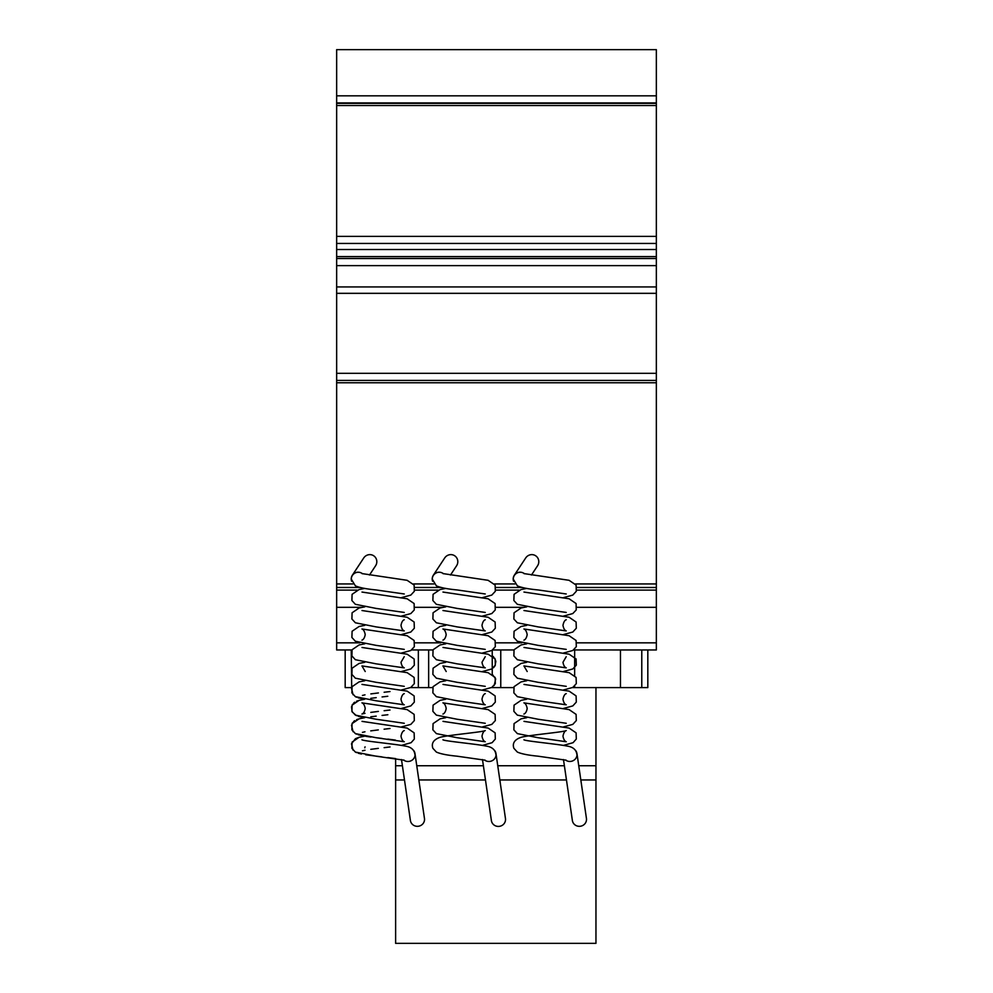 <?xml version="1.0" encoding="UTF-8"?>
<svg xmlns="http://www.w3.org/2000/svg" width="993" height="993" viewBox="0 0 993 993"><rect width="100%" height="100%" fill="white"/><g stroke="black" fill="none" stroke-linecap="round" stroke-linejoin="round"><path stroke-width="1.49" d="M351.323 579.713A6.963 6.914 0 0 1 351.299 579.155L351.299 579.155A6.963 6.914 0 0 1 359.987 572.464M432.303 579.713A6.963 6.914 0 0 1 432.278 579.155L432.278 579.155A6.963 6.914 0 0 1 440.966 572.464M513.294 579.713A6.963 6.914 0 0 1 513.269 579.155L513.269 579.155A6.963 6.914 0 0 1 521.958 572.464M524.527 573.755A7.1 6.901 -146.6 0 0 513.567 581.228M531.454 575.034L537.561 565.787A7.323 7.1 123.4 0 0 535.649 555.77A7.323 7.1 123.4 0 0 525.694 557.967L514.3 575.257M443.536 573.755A7.1 6.901 -146.6 0 0 432.588 581.228M450.474 575.034L456.569 565.787A7.323 7.1 123.4 0 0 454.67 555.77A7.323 7.1 123.4 0 0 444.703 557.967L433.308 575.257M362.544 573.755A7.1 6.901 -146.6 0 0 351.596 581.228M369.483 575.034L375.577 565.787A7.323 7.1 123.4 0 0 373.678 555.77A7.323 7.1 123.4 0 0 363.723 557.967L352.329 575.257M565.464 759.98A7.1 6.827 -8.3 0 0 575.543 750.385M563.478 759.546L572.378 820.479A7.1 6.827 -8.3 0 0 586.503 819.448A7.1 6.827 -8.3 0 0 586.441 818.431L576.97 753.6M484.472 759.98A7.1 6.827 -8.3 0 0 494.564 750.385M482.486 759.546L491.386 820.479A7.1 6.827 -8.3 0 0 505.524 819.448A7.1 6.827 -8.3 0 0 505.449 818.431L495.979 753.6M403.481 759.98A7.1 6.827 -8.3 0 0 413.572 750.385M401.495 759.546L410.407 820.479A7.1 6.827 -8.3 0 0 424.532 819.448A7.1 6.827 -8.3 0 0 424.458 818.431L414.987 753.6M580.818 779.952L595.961 779.952L595.961 943.35L395.624 943.35L395.624 758.59M595.961 779.952L595.961 687.603L572.502 687.603M513.666 687.603L491.51 687.603M432.675 687.603L410.519 687.603M595.961 765.74L578.733 765.74M564.384 765.74L497.754 765.74M483.392 765.74L416.762 765.74M402.401 765.74L395.624 765.74M566.457 779.952L499.827 779.952M485.465 779.952L418.835 779.952M404.486 779.952L395.624 779.952M576.883 607.331L656.348 607.331L656.348 649.968L573.656 649.956L574.649 649.956L574.649 675.439L574.649 649.956L641.776 649.956L641.776 687.603L595.961 687.603M620.464 649.956L620.464 687.603M574.649 686.051L574.649 687.603L574.649 686.051M513.952 649.956L492.665 649.956L513.952 649.956L492.665 649.956L500.757 649.968L500.757 687.603M351.224 687.603L345.179 687.603L345.179 649.956L351.224 649.956L351.696 687.603M351.224 649.956L336.652 649.968L336.652 286.94L336.652 293.332L656.348 293.332L656.348 286.94L336.652 286.94L336.652 49.65L656.348 49.65L656.348 95.825L336.652 95.825M428.653 649.956L411.685 649.956L418.351 649.956L418.351 687.603L418.363 649.956L428.653 649.956L428.653 687.603M492.243 650.241L492.243 674.321L495.681 678.939L494.204 685.455M641.776 649.956L647.821 649.956L647.821 687.603L641.776 687.603M578.907 102.937L621.531 102.937M656.348 607.331L656.348 95.825M656.348 102.937L336.652 102.937L656.348 102.937M656.348 103.346L336.652 103.346M656.348 105.531L336.652 105.531M656.348 258.515L336.652 258.515L656.348 258.515M656.348 382.752L336.652 382.752M656.348 587.496L576.846 587.496M522.07 587.496L495.855 587.496M441.078 587.496L414.863 587.496M360.099 587.496L336.652 587.496M656.348 590.103L576.697 590.103M519.24 590.103L495.706 590.103M438.248 590.103L414.714 590.103M357.257 590.103L336.652 590.103M524.143 607.331L495.892 607.331M443.151 607.331L414.913 607.331M362.172 607.331L336.652 607.331M656.348 649.956L573.656 649.956M336.652 649.968L351.981 649.956M645.686 649.956L627.924 649.956L645.686 649.956M656.348 236.396L336.652 236.396M656.348 243.446L336.652 243.446M656.348 249.528L336.652 249.528M656.348 256.604L336.652 256.604M656.348 265.627L336.652 265.627M656.348 373.306L336.652 373.306M656.348 380.406L336.652 380.406M656.348 583.946L575.394 583.946M515.044 583.946L494.415 583.946M434.053 583.946L413.423 583.946M353.061 583.946L336.652 583.946M656.348 642.843L576.834 642.843M521.772 642.843L495.842 642.843M440.78 642.843L414.863 642.843M359.789 642.843L336.652 642.843M432.973 649.956L411.685 649.956M404.275 593.975L376.148 589.954C366.467 589.035 359.553 587.67 355.382 585.845L351.299 579.155M401.47 597.637L410.829 595.08L414.329 591.294L414.131 585.076L407.13 580.309L361.986 573.594M404.263 612.445L376.161 608.424L355.382 604.315L351.894 600.529L352.093 594.323L359.094 589.544L364.754 588.402M401.47 616.107L410.841 613.55L414.242 609.975L414.131 603.558L407.13 598.779L361.986 592.064M404.238 619.769L404.263 619.756C402.773 620.178 401.681 622.04 400.998 625.342C401.582 628.47 402.661 630.332 404.263 630.915L376.161 626.906L355.382 622.785L351.894 618.999L352.093 612.78L359.081 608.014L364.754 606.872M401.47 653.046L410.829 650.489L414.329 646.704L414.131 640.485L407.118 635.719L361.949 628.991C363.45 629.425 364.543 631.287 365.225 634.577C364.642 637.717 363.55 639.579 361.949 640.15M401.47 634.577L410.829 632.02L414.329 628.234L414.131 622.015L407.13 617.249L361.986 610.534M404.25 649.385L376.148 645.376L355.382 641.255L351.894 637.469L352.093 631.263L359.081 626.484L364.754 625.342M404.238 656.708L400.998 662.281C401.569 665.409 402.661 667.271 404.275 667.867L376.161 663.845L355.382 659.724L351.894 655.939L352.093 649.732L359.094 644.953L364.754 643.812M401.47 671.516L410.841 668.959L414.329 665.173L414.131 658.967L407.118 654.188L361.986 647.473M404.263 686.337L376.161 682.315L355.382 678.194L351.894 674.408L352.093 668.202L359.106 663.423L364.754 662.281M401.47 689.986L410.829 687.429L414.329 683.643L414.131 677.437L407.13 672.658L361.949 665.931L365.225 671.516M404.225 693.66L404.263 693.635C402.773 694.07 401.681 695.932 400.998 699.221C401.582 702.361 402.661 704.223 404.263 704.807L376.148 700.785L355.382 696.664L351.894 692.878L352.093 686.672L359.094 681.893L364.754 680.751M401.47 726.926L410.829 724.381L414.329 720.583L414.131 714.377L407.118 709.598L361.949 702.87C363.45 703.305 364.543 705.167 365.225 708.456C364.642 711.596 363.55 713.458 361.949 714.041L361.986 714.029M401.47 708.456L410.829 705.911L414.329 702.113L414.131 695.907L407.13 691.128L361.961 684.4M404.275 723.276L376.161 719.255L355.382 715.134L351.894 711.348L352.093 705.142L359.094 700.363L364.754 699.221L361.477 699.817M404.225 730.6L404.263 730.587C402.773 731.009 401.681 732.871 400.998 736.161C401.582 739.301 402.674 741.163 404.275 741.746L376.161 737.725L355.382 733.616L351.882 729.818L352.081 723.612L359.106 718.833L364.754 717.691L361.452 718.287M401.47 745.395L411.09 742.69L414.329 739.053L414.131 732.846L407.118 728.068L361.998 721.365M404.275 760.216L376.012 756.182L355.382 752.073L351.894 748.288L352.093 742.081L359.118 737.303L364.754 736.161L361.502 736.756M414.925 754.606C414.329 749.74 411.04 746.897 405.057 746.053C394.953 743.968 364.369 741.225 361.949 739.81M485.254 593.975L457.14 589.954C447.458 589.035 440.532 587.67 436.374 585.845L432.29 579.155M482.449 597.637L491.82 595.08L495.321 591.294L495.122 585.076L488.109 580.309L442.977 573.594M485.254 612.445L457.14 608.424L436.361 604.315L432.874 600.529L433.072 594.323L440.085 589.544L445.745 588.402M482.449 616.107L491.82 613.55L495.222 609.975L495.122 603.558L488.109 598.779L442.965 592.064M485.217 619.769L485.254 619.756C483.752 620.178 482.672 622.04 481.99 625.342C482.561 628.47 483.653 630.332 485.254 630.915L457.152 626.906L436.374 622.785L432.886 618.999L433.072 612.78L440.073 608.014L445.745 606.872M482.449 653.046L491.82 650.489L495.308 646.704L495.11 640.485L488.109 635.719L442.94 628.991C444.442 629.425 445.522 631.287 446.205 634.577C445.634 637.717 444.541 639.579 442.94 640.15M482.449 634.577L491.82 632.02L495.321 628.234L495.122 622.015L488.109 617.249L442.965 610.534M485.242 649.385L457.14 645.376L436.361 641.255L432.874 637.469L433.072 631.263L440.073 626.484L445.745 625.342M485.229 656.708L481.99 662.281C482.561 665.409 483.653 667.271 485.254 667.867L457.14 663.845L436.374 659.724L432.874 655.939L433.072 649.732L440.085 644.953L445.745 643.812M482.449 671.516L491.82 668.959L495.321 665.173L495.122 658.967L488.109 654.188L442.977 647.473M485.254 686.337L457.152 682.315L436.374 678.194L432.874 674.408L433.072 668.202L440.085 663.423L445.745 662.281M482.449 689.986L491.82 687.429L495.321 683.643L495.122 677.437L488.109 672.658L442.94 665.931L446.205 671.516M485.217 693.66L485.254 693.635C483.752 694.07 482.672 695.932 481.99 699.221C482.561 702.361 483.653 704.223 485.254 704.807L457.14 700.785L436.374 696.664L432.874 692.878L433.072 686.672L440.085 681.893L445.745 680.751M482.449 726.926L491.82 724.381L495.321 720.583L495.122 714.377L488.109 709.598L442.94 702.87C444.442 703.305 445.522 705.167 446.205 708.456C445.634 711.596 444.541 713.458 442.94 714.041L442.952 714.029M482.449 708.456L491.82 705.911L495.321 702.113L495.122 695.907L488.109 691.128L442.977 684.413M485.254 723.276L457.14 719.255L436.374 715.134L432.874 711.348L433.072 705.142L440.085 700.363L445.745 699.221M485.254 760.216L456.991 756.182C447.384 755.263 440.507 753.898 436.374 752.073L432.874 748.288C431.173 743.26 433.581 739.599 440.098 737.303C448.749 734.957 482.399 732.151 485.242 730.587C483.752 731.009 482.672 732.871 481.99 736.161C482.561 739.301 483.653 741.163 485.254 741.746L457.14 737.725L436.374 733.616L432.874 729.818L433.072 723.612L440.085 718.833L445.745 717.691M482.449 745.395L492.081 742.69L495.321 739.053L495.122 732.846L488.109 728.068L442.977 721.365M495.904 754.606C495.321 749.74 492.031 746.897 486.036 746.053C475.945 743.968 445.348 741.225 442.94 739.81M566.246 593.975L538.132 589.954C528.437 589.035 521.524 587.67 517.365 585.845L513.269 579.155M563.441 597.637L572.812 595.08L576.3 591.294L576.101 585.076L569.101 580.309L523.969 573.594M566.233 612.445L538.132 608.424L517.353 604.315L513.865 600.529L514.064 594.323L521.077 589.544L526.737 588.402M563.441 616.107L572.812 613.55L576.213 609.975L576.101 603.558L569.101 598.779L523.956 592.064M566.209 619.769L566.246 619.756C564.744 620.178 563.652 622.04 562.969 625.342C563.552 628.47 564.645 630.332 566.246 630.915L538.132 626.906L517.365 622.785L513.865 618.999L514.064 612.78L521.064 608.014L526.724 606.872M563.441 653.046L572.8 650.489L576.3 646.704L576.101 640.485L569.101 635.719L523.919 628.991C525.421 629.425 526.513 631.287 527.196 634.577C526.613 637.717 525.533 639.579 523.932 640.15M563.441 634.577L572.812 632.02L576.3 628.234L576.101 622.015L569.101 617.249L523.956 610.534M566.233 649.385L538.132 645.376L517.353 641.255L513.865 637.469L514.064 631.263L521.064 626.484L526.724 625.342M566.209 656.708L562.969 662.281C563.552 665.409 564.645 667.271 566.246 667.867L538.132 663.845L517.365 659.724L513.865 655.939L514.064 649.732L521.077 644.953L526.724 643.812M563.441 671.516L572.812 668.959L576.3 665.173L576.101 658.967L569.101 654.188L523.969 647.473M566.246 686.337L538.132 682.315L517.365 678.194L513.865 674.408L514.064 668.202L521.077 663.423L526.724 662.281M563.441 689.986L572.812 687.429L576.3 683.643L576.101 677.437L569.101 672.658L523.932 665.931L527.196 671.516M566.209 693.66L566.233 693.635C564.744 694.07 563.652 695.932 562.969 699.221C563.552 702.361 564.645 704.223 566.246 704.807L538.132 700.785L517.365 696.664L513.865 692.878L514.064 686.672L521.064 681.893L526.724 680.751M563.441 726.926L572.812 724.381L576.3 720.583L576.101 714.377L569.101 709.598L523.932 702.87C525.421 703.305 526.513 705.167 527.196 708.456C526.625 711.596 525.533 713.458 523.919 714.041L523.944 714.029M563.441 708.456L572.812 705.911L576.3 702.113L576.101 695.907L569.101 691.128L523.969 684.413M566.246 723.276L538.132 719.255L517.365 715.134L513.865 711.348L514.064 705.142L521.077 700.363L526.724 699.221M566.246 760.216L537.983 756.182C528.363 755.263 521.486 753.898 517.353 752.073L513.865 748.288C512.165 743.26 514.573 739.599 521.089 737.303C529.728 734.957 563.391 732.151 566.233 730.587C564.744 731.009 563.652 732.871 562.969 736.161C563.552 739.301 564.645 741.163 566.246 741.746L538.132 737.725L517.365 733.616L513.865 729.818L514.064 723.612L521.077 718.833L526.724 717.691M563.441 745.395L573.06 742.69L576.3 739.053L576.101 732.846L569.088 728.068L523.969 721.365M576.896 754.606C576.312 749.74 573.023 746.897 567.028 746.053C556.924 743.968 526.34 741.225 523.932 739.81M492.404 655.963L493.608 656.919M494.626 658.136L495.855 661.375L495.01 665.806L493.546 667.693M390.013 691.55L384.13 692.258M378.407 692.94L370.836 693.908M365.002 694.839L362.433 695.423M351.497 688.286L353.061 694.765M355.146 696.527L356.524 697.223M358.2 697.831L364.754 699.221M390.013 710.02L384.13 710.727M378.37 711.41L370.811 712.391M365.002 713.309L362.433 713.88M387.791 696.267L382.082 696.949M376.186 697.657L370.799 698.34M358.473 700.537L356.561 701.207M354.712 702.2L353.607 703.094M352.614 704.273L352.031 705.253M351.497 706.768L352.192 711.981L356.512 715.692M358.212 716.301L361.464 717.095M390.026 728.49L384.105 729.197M378.308 729.892L370.749 730.873M364.965 731.791L362.42 732.362M387.853 714.737L382.057 715.419M376.173 716.127L370.799 716.809M358.386 719.031L356.537 719.689M354.712 720.67L353.582 721.576M352.589 722.767L352.031 723.723M351.497 725.225L353.074 731.717M355.146 733.467L356.524 734.162M358.212 734.77L364.754 736.161M365.896 736.347L370.935 737.067M376.198 737.725L382.02 738.42M387.816 739.115L395.425 740.095M390.026 746.959L384.13 747.667M378.345 748.362L370.799 749.33M365.002 750.249L362.433 750.832M364.766 747.803L365.064 746.835M358.461 737.476L355.395 738.718L351.472 743.819L353.074 750.187M355.196 751.974L356.537 752.644M358.237 753.253L361.464 754.035M365.759 754.792L381.92 756.877M387.754 757.585L395.375 758.565"/></g></svg>
